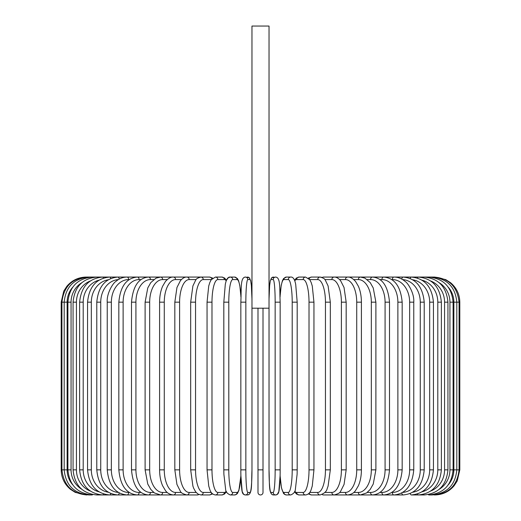 <?xml version="1.0" encoding="UTF-8"?>
<svg xmlns="http://www.w3.org/2000/svg" width="521" height="521" viewBox="0 0 521 521"><rect width="100%" height="100%" fill="white"/><g stroke="black" fill="none" stroke-linecap="round" stroke-linejoin="round"><path stroke-width="0.78" d="M263.007 492.443L263.007 469.851L263.007 492.443A2.507 2.507 0 0 1 260.5 494.95A2.507 2.507 0 0 1 257.993 492.443L257.993 308.191M270.992 492.443A2.507 2.501 90 0 0 273.492 494.95C268.406 494.481 269.689 483.364 269.018 469.851L269.031 26.05L251.969 26.05L251.982 469.851L251.975 308.191L269.031 308.191L269.025 469.851A22.592 1.967 -90 0 0 270.992 492.443L273.18 492.443A22.592 1.967 -90 0 0 275.153 469.851L275.153 302.167L280.161 302.167L280.161 469.851L275.153 469.851M263.007 308.191L263.007 469.851L257.993 469.851L257.993 492.443M86.297 494.95L75.252 492.391L70.446 489.317C64.441 484.217 61.354 477.724 61.191 469.851L61.191 302.167L67.131 302.167L67.131 469.851L61.191 469.851M61.191 302.167L63.751 291.128L66.825 286.322C71.931 280.318 78.417 277.231 86.297 277.068L87.014 277.146M459.809 469.851L453.869 469.851L453.869 302.167L459.809 302.167L459.809 469.851L457.249 480.89L454.175 485.696C449.069 491.7 442.583 494.787 434.703 494.95L434.703 494.95M459.809 302.167C459.646 294.293 456.559 287.8 450.554 282.701L445.748 279.627L434.703 277.068L335.055 277.068A2.507 2.175 -90 0 0 334.729 277.094M433.986 494.872L434.045 494.95C449.011 493.687 457.347 485.318 459.06 469.851L459.06 302.167C457.301 286.648 448.959 278.279 434.045 277.068L433.986 277.146M448.379 484.712A22.592 22.247 -90 0 0 453.869 469.851M431.883 494.742A2.507 0.436 90 0 0 432.059 494.95C447.077 493.485 455.328 485.116 456.819 469.851L456.819 302.167C455.328 286.902 447.077 278.533 432.059 277.068A2.507 0.436 -90 0 0 431.883 277.276M453.869 302.167A22.592 22.247 -90 0 0 448.379 287.305M453.101 469.851L449.942 469.851L449.942 302.167L453.101 302.167L453.101 469.851C451.616 485.142 443.501 493.511 428.77 494.95L432.059 494.95M439.177 489.323A22.592 21.823 -90 0 0 449.942 469.851M428.418 494.553A2.507 0.651 90 0 0 428.77 494.95M449.942 302.167A22.592 21.823 -90 0 0 439.177 282.695M428.418 277.465A2.507 0.651 -90 0 1 428.77 277.068C443.501 278.507 451.616 286.876 453.101 302.167M447.936 469.851L444.569 469.851L444.569 302.167L447.936 302.167L447.936 469.851C446.451 485.181 438.539 493.55 424.198 494.95A2.507 0.86 90 0 1 423.619 494.292M430.724 491.029A22.592 21.231 -90 0 0 444.569 469.851M444.569 302.167A22.592 21.231 -90 0 0 430.724 280.988M423.619 277.726A2.507 0.86 -90 0 1 424.198 277.068C438.539 278.468 446.451 286.837 447.936 302.167M441.372 469.851L437.796 469.851L437.796 302.167L441.372 302.167L441.372 469.851C439.88 485.24 432.215 493.608 418.383 494.95L424.198 494.95M422.023 491.837A22.592 20.475 -90 0 0 437.796 469.851M417.536 493.954A2.507 1.062 90 0 0 418.383 494.95L411.369 494.95A2.507 1.257 90 0 1 410.229 493.511M437.796 302.167A22.592 20.475 -90 0 0 422.023 280.181M417.536 278.064A2.507 1.062 -90 0 1 418.383 277.068C432.215 278.409 439.88 286.778 441.372 302.167M433.439 469.851L429.675 469.851L429.675 302.167L433.439 302.167L433.439 469.851C431.948 485.312 424.589 493.674 411.369 494.95M412.717 492.241A22.592 19.564 -90 0 0 429.675 469.851M429.675 302.167A22.592 19.564 -90 0 0 412.717 279.777M410.229 278.507A2.507 1.257 -90 0 1 411.369 277.068C424.589 278.338 431.948 286.706 433.439 302.167M424.218 469.851L420.265 469.851L420.265 302.167L424.218 302.167L424.218 469.851C422.726 485.396 415.719 493.765 403.202 494.95A2.507 1.439 90 0 1 401.789 492.918M402.655 492.41A22.592 18.509 -90 0 0 420.265 469.851M420.265 302.167A22.592 18.509 -90 0 0 402.655 279.601M401.789 279.1A2.507 1.439 -90 0 1 403.202 277.068C415.719 278.253 422.726 286.622 424.218 302.167M413.765 469.851L409.643 469.851L409.643 302.167L413.765 302.167L413.765 469.851C412.28 485.5 405.677 493.869 393.948 494.95L403.202 494.95M391.785 492.443L392.339 492.443A22.592 17.304 -90 0 0 409.643 469.851M392.339 492.443A2.507 1.615 90 0 0 393.948 494.95L383.684 494.95A2.507 1.778 90 0 1 381.906 492.443A22.592 15.975 -90 0 0 397.881 469.851L397.881 302.167L402.166 302.167L402.166 469.851L397.881 469.851M409.643 302.167A22.592 17.304 -90 0 0 392.339 279.575L391.785 279.575M392.339 279.575A2.507 1.615 -90 0 1 393.948 277.068C397.992 277.074 401.75 278.546 405.221 281.503C407.897 282.988 414.482 293.323 413.765 302.167M379.972 492.443L381.906 492.443M397.881 302.167A22.592 15.975 -90 0 0 381.906 279.575L379.972 279.575M381.906 279.575A2.507 1.778 -90 0 1 383.684 277.068C394.534 278.012 400.695 286.381 402.166 302.167M389.506 469.851L385.078 469.851L385.078 302.167L389.506 302.167L389.506 469.851C388.054 485.8 382.381 494.168 372.476 494.95L383.684 494.95C394.534 494.006 400.695 485.637 402.166 469.851M367.266 492.443L370.555 492.443A22.592 14.523 -90 0 0 385.078 469.851M370.555 492.443A2.507 1.921 90 0 0 372.476 494.95L360.421 494.95A2.507 2.058 90 0 1 358.363 492.443A22.592 12.96 -90 0 0 371.323 469.851L371.323 302.167L375.888 302.167L375.888 469.851L371.323 469.851M385.078 302.167A22.592 14.523 -90 0 0 370.555 279.575L367.266 279.575M370.555 279.575A2.507 1.921 -90 0 1 372.476 277.068C382.381 277.849 388.054 286.218 389.506 302.167M353.779 492.443L358.363 492.443M371.323 302.167A22.592 12.96 -90 0 0 358.363 279.575L353.779 279.575M358.363 279.575A2.507 2.058 -90 0 1 360.421 277.068L364.928 278.116L370.216 282.603L373.238 287.963L375.888 302.167M361.411 469.851L356.722 469.851L356.722 302.167L361.411 302.167L361.411 469.851C361.372 475.868 360.369 481.17 358.402 485.741L355.491 490.645C353.72 493.146 351.089 494.579 347.605 494.95L360.421 494.95L366.563 492.957L370.144 489.506L373.244 484.029L375.888 469.851M339.607 492.443L345.43 492.443A22.592 11.293 -90 0 0 356.722 469.851M345.43 492.443A2.507 2.175 90 0 0 347.605 494.95L334.124 494.95A2.507 2.273 90 0 1 331.844 492.443A22.592 9.547 -90 0 0 341.398 469.851L341.398 302.167L346.178 302.167L346.178 469.851L341.398 469.851M356.722 302.167A22.592 11.293 -90 0 0 345.43 279.575L339.607 279.575M334.729 494.924A2.507 2.175 90 0 0 335.055 494.95L334.56 494.937M345.43 279.575A2.507 2.175 -90 0 1 347.605 277.068C350.021 276.814 352.671 278.273 355.556 281.457L358.389 286.263C360.363 290.835 361.372 296.136 361.411 302.167M324.87 492.443L331.844 492.443M341.398 302.167A22.592 9.547 -90 0 0 331.844 279.575L324.87 279.575M322.212 494.501A2.507 2.273 90 0 0 323.515 494.95L334.124 494.95C338.116 493.928 340.272 492.723 340.597 491.329L344.068 484.419L346.178 469.851M322.212 277.517A2.507 2.273 -90 0 1 323.515 277.068L335.049 277.068M331.844 279.575A2.507 2.273 -90 0 1 334.124 277.068C336.234 276.931 338.389 278.136 340.591 280.689L344.036 287.488L346.178 302.167M330.321 469.851L325.449 469.851L325.449 302.167L330.321 302.167L330.321 469.851L328.08 486.165L327.247 488.411C326.713 491.336 324.329 493.517 320.083 494.95A2.507 2.358 90 0 1 317.725 492.443A22.592 7.724 -90 0 0 325.449 469.851M309.695 492.443L317.725 492.443M325.449 302.167A22.592 7.724 -90 0 0 317.725 279.575L309.695 279.575M309.214 493.074A2.507 2.358 90 0 0 311.499 494.95L320.083 494.95L311.499 494.95L308.341 493.934L311.499 494.95M309.214 278.943A2.507 2.358 -90 0 1 311.499 277.068L308.341 278.084M317.725 279.575A2.507 2.358 -90 0 1 320.083 277.068L321.691 277.322M313.948 469.851L309.012 469.851L309.012 302.167L313.948 302.167L313.948 469.851L312.268 485.989L311.193 489.493C310.229 492.729 308.36 494.546 305.586 494.95A2.507 2.423 90 0 1 303.163 492.443A22.592 5.848 -90 0 0 309.012 469.851M294.756 491.205A22.592 5.848 -90 0 0 296.664 492.443L303.163 492.443M309.012 302.167A22.592 5.848 -90 0 0 303.163 279.575L296.664 279.575A22.592 5.848 -90 0 0 294.756 280.812M296.664 492.443A2.507 2.423 90 0 0 299.093 494.95L305.586 494.95M296.664 279.575A2.507 2.423 -90 0 1 299.093 277.068L296.397 278.038L294.541 280.272M303.163 279.575A2.507 2.423 -90 0 1 305.586 277.068L299.093 277.068M297.146 469.851L292.203 469.851L292.203 302.167L297.185 302.167L297.185 469.851L297.107 474.279L295.4 489.108C295.4 491.642 293.851 493.589 290.751 494.95A2.507 2.475 90 0 1 288.276 492.443A22.592 3.921 -90 0 0 292.203 469.851M280.109 475.172A22.592 3.921 -90 0 0 283.919 492.443L288.276 492.443M292.203 302.167A22.592 3.921 -90 0 0 288.276 279.575L283.919 279.575A22.592 3.921 -90 0 0 280.109 296.84M283.919 492.443A2.507 2.475 90 0 0 286.394 494.95L290.751 494.95L286.394 494.95L284.492 494.338L283.489 493.348L281.444 487.832L280.096 475.784L278.833 491.511L277.322 494.396L275.681 494.95A2.507 2.501 90 0 1 273.18 492.443M283.919 279.575A2.507 2.475 -90 0 1 286.394 277.068L283.613 278.507L282.454 280.63L281.203 285.423L280.096 296.234M288.276 279.575A2.507 2.475 -90 0 1 290.751 277.068L286.394 277.068M275.153 302.167A22.592 1.967 -90 0 0 273.18 279.575A2.507 2.501 -90 0 1 275.681 277.068C280.773 277.537 279.49 288.654 280.161 302.167L280.161 469.851C280.233 482.329 279.022 492.032 278.833 491.511C278.501 493.654 277.452 494.8 275.681 494.95L273.492 494.95M273.18 279.575L270.992 279.575A22.592 1.967 -90 0 0 269.031 300.024M270.992 279.575A2.507 2.501 -90 0 1 273.492 277.068L271.858 277.621L270.347 280.506L269.644 285.515L269.031 299.067L269.644 285.515L270.347 280.506L271.858 277.621L275.681 277.068M245.847 469.851L240.839 469.851L240.839 302.167L245.847 302.167L245.847 469.851A22.592 1.967 90 0 0 247.82 492.443L250.008 492.443A22.592 1.967 90 0 0 251.975 469.851L251.975 469.851C251.311 483.364 252.594 494.481 247.508 494.95A2.507 2.501 -90 0 0 250.008 492.443M240.891 296.84A22.592 3.921 90 0 0 237.081 279.575L232.724 279.575A22.592 3.921 90 0 0 228.797 302.167L228.797 469.851L223.815 469.851L223.893 474.279L225.6 489.108C225.6 491.642 227.149 493.589 230.249 494.95L234.606 494.95L230.249 494.95A2.507 2.475 -90 0 0 232.724 492.443L237.081 492.443A2.507 2.475 -90 0 1 234.606 494.95L236.508 494.338L237.511 493.348L238.872 490.456L240.904 475.784L242.167 491.511L243.678 494.396L245.319 494.95A2.507 2.501 -90 0 0 247.82 492.443M251.969 300.024A22.592 1.967 90 0 0 250.008 279.575L247.82 279.575A22.592 1.967 90 0 0 245.847 302.167M247.82 279.575A2.507 2.501 90 0 0 245.319 277.068L249.142 277.621L250.653 280.506L251.356 285.515L251.969 299.067L251.356 285.515L250.653 280.506L249.142 277.621L247.508 277.068A2.507 2.501 90 0 1 250.008 279.575M228.797 469.851A22.592 3.921 90 0 0 232.724 492.443M237.081 492.443A22.592 3.921 90 0 0 240.891 475.172M223.854 302.167L228.797 302.167M240.904 296.234L239.797 285.423L238.546 280.63L237.387 278.507L234.606 277.068A2.507 2.475 90 0 1 237.081 279.575M226.244 280.812A22.592 5.848 90 0 0 224.336 279.575L217.837 279.575A2.507 2.423 90 0 0 215.414 277.068L221.907 277.068L224.603 278.038L226.459 280.272L228.348 277.68L230.249 277.068A2.507 2.475 90 0 1 232.724 279.575M217.837 279.575A22.592 5.848 90 0 0 211.988 302.167L211.988 469.851L207.052 469.851L208.732 485.989L209.807 489.493C210.771 492.729 212.64 494.546 215.414 494.95A2.507 2.423 -90 0 0 217.837 492.443L224.336 492.443A22.592 5.848 90 0 0 226.244 491.205M211.988 469.851A22.592 5.848 90 0 0 217.837 492.443M207.052 469.851L207.052 302.167L211.988 302.167M215.414 494.95L221.907 494.95A2.507 2.423 -90 0 0 224.336 492.443M221.907 277.068A2.507 2.423 90 0 1 224.336 279.575M211.305 279.575L203.275 279.575A22.592 7.724 90 0 0 195.551 302.167L195.551 469.851L190.679 469.851L192.92 486.165L193.753 488.411L195.701 491.902L198.071 494.129L200.917 494.95A2.507 2.358 -90 0 0 203.275 492.443L211.305 492.443M195.551 469.851A22.592 7.724 90 0 0 203.275 492.443M190.679 469.851L190.679 302.167L195.551 302.167M209.501 494.95L212.659 493.934L209.501 494.95L200.917 494.95L209.501 494.95A2.507 2.358 -90 0 0 211.786 493.074M212.659 278.084L209.501 277.068A2.507 2.358 90 0 1 211.786 278.943M199.309 277.322L197.485 277.068L200.917 277.068A2.507 2.358 90 0 1 203.275 279.575M196.13 279.575L189.156 279.575A22.592 9.547 90 0 0 179.602 302.167L179.602 469.851L174.822 469.851L176.932 484.419L180.403 491.329C180.728 492.723 182.884 493.928 186.876 494.95A2.507 2.273 -90 0 0 189.156 492.443L196.13 492.443M179.602 469.851A22.592 9.547 90 0 0 189.156 492.443M174.822 469.851L174.822 302.167L179.602 302.167M186.271 494.924A2.507 2.175 -90 0 1 185.945 494.95L197.485 494.95A2.507 2.273 -90 0 0 198.788 494.501M189.156 279.575A2.507 2.273 90 0 0 186.876 277.068L197.485 277.068A2.507 2.273 90 0 1 198.788 277.517M181.393 279.575L175.57 279.575A22.592 11.293 90 0 0 164.278 302.167L164.278 469.851L159.589 469.851C159.628 475.868 160.631 481.17 162.598 485.741L165.509 490.645C167.28 493.146 169.911 494.579 173.395 494.95A2.507 2.175 -90 0 0 175.57 492.443L181.393 492.443M164.278 469.851A22.592 11.293 90 0 0 175.57 492.443M159.589 469.851L159.589 302.167L164.278 302.167M174.822 302.167L176.964 287.488L180.409 280.689C182.61 278.136 184.766 276.931 186.876 277.068L185.945 277.068A2.507 2.175 90 0 1 186.271 277.094M87.014 494.872L86.955 494.95C71.989 493.687 63.653 485.318 61.94 469.851L61.94 302.167C63.699 286.648 72.041 278.279 86.955 277.068L173.395 277.068A2.507 2.175 90 0 1 175.57 279.575M167.221 279.575L162.637 279.575A22.592 12.96 90 0 0 149.677 302.167L149.677 469.851L145.112 469.851L147.756 484.029L150.856 489.506L154.437 492.957L160.579 494.95A2.507 2.058 -90 0 0 162.637 492.443L167.221 492.443M149.677 469.851A22.592 12.96 90 0 0 162.637 492.443M145.112 469.851L145.112 302.167L149.677 302.167M145.112 302.167L147.762 287.963L150.784 282.603L156.072 278.116L160.579 277.068A2.507 2.058 90 0 1 162.637 279.575M153.734 279.575L150.445 279.575A22.592 14.523 90 0 0 135.922 302.167L135.922 469.851L131.494 469.851C132.946 485.8 138.619 494.168 148.524 494.95A2.507 1.921 -90 0 0 150.445 492.443L153.734 492.443M135.922 469.851A22.592 14.523 90 0 0 150.445 492.443M131.494 469.851L131.494 302.167L135.922 302.167M131.494 302.167C132.946 286.218 138.619 277.849 148.524 277.068A2.507 1.921 90 0 1 150.445 279.575M141.028 279.575L139.094 279.575A22.592 15.975 90 0 0 123.119 302.167L123.119 469.851L118.834 469.851C120.305 485.637 126.466 494.006 137.316 494.95A2.507 1.778 -90 0 0 139.094 492.443L141.028 492.443M123.119 469.851A22.592 15.975 90 0 0 139.094 492.443M118.834 469.851L118.834 302.167L123.119 302.167M118.834 302.167C120.305 286.381 126.466 278.012 137.316 277.068A2.507 1.778 90 0 1 139.094 279.575M129.215 279.575L128.661 279.575A22.592 17.304 90 0 0 111.357 302.167L111.357 469.851L107.235 469.851C108.72 485.5 115.323 493.869 127.052 494.95A2.507 1.615 -90 0 0 128.661 492.443L129.215 492.443M111.357 469.851A22.592 17.304 90 0 0 128.661 492.443M107.235 469.851L107.235 302.167L111.357 302.167M107.235 302.167C106.518 293.323 113.103 282.988 115.779 281.503C119.25 278.546 123.008 277.074 127.052 277.068A2.507 1.615 90 0 1 128.661 279.575M118.345 279.601A22.592 18.509 90 0 0 100.735 302.167L100.735 469.851L96.782 469.851C98.274 485.396 105.281 493.765 117.798 494.95A2.507 1.439 -90 0 0 119.211 492.918M100.735 469.851A22.592 18.509 90 0 0 118.345 492.41M96.782 469.851L96.782 302.167L100.735 302.167M96.782 302.167C98.274 286.622 105.281 278.253 117.798 277.068A2.507 1.439 90 0 1 119.211 279.1M108.283 279.777A22.592 19.564 90 0 0 91.325 302.167L91.325 469.851L87.561 469.851C89.052 485.312 96.411 493.674 109.631 494.95A2.507 1.257 -90 0 0 110.771 493.511M91.325 469.851A22.592 19.564 90 0 0 108.283 492.241M87.561 469.851L87.561 302.167L91.325 302.167M87.561 302.167C89.052 286.706 96.411 278.338 109.631 277.068A2.507 1.257 90 0 1 110.771 278.507M98.977 280.181A22.592 20.475 90 0 0 83.204 302.167L83.204 469.851L79.628 469.851C81.12 485.24 88.785 493.608 102.617 494.95A2.507 1.062 -90 0 0 103.464 493.954M83.204 469.851A22.592 20.475 90 0 0 98.977 491.837M79.628 469.851L79.628 302.167L83.204 302.167M79.628 302.167C81.12 286.778 88.785 278.409 102.617 277.068A2.507 1.062 90 0 1 103.464 278.064M90.276 280.988A22.592 21.231 90 0 0 76.431 302.167L76.431 469.851L73.064 469.851C74.549 485.181 82.461 493.55 96.802 494.95A2.507 0.86 -90 0 0 97.381 494.292M76.431 469.851A22.592 21.231 90 0 0 90.276 491.029M73.064 469.851L73.064 302.167L76.431 302.167M73.064 302.167C74.549 286.837 82.461 278.468 96.802 277.068A2.507 0.86 90 0 1 97.381 277.726M81.823 282.695A22.592 21.823 90 0 0 71.058 302.167L71.058 469.851L67.899 469.851C69.384 485.142 77.499 493.511 92.23 494.95A2.507 0.651 -90 0 0 92.582 494.553M71.058 469.851A22.592 21.823 90 0 0 81.823 489.323M67.899 469.851L67.899 302.167L71.058 302.167M67.899 302.167C69.384 286.876 77.499 278.507 92.23 277.068A2.507 0.651 90 0 1 92.582 277.465M89.117 277.276A2.507 0.436 90 0 0 88.941 277.068C73.923 278.533 65.672 286.902 64.181 302.167L64.181 469.851C65.672 485.116 73.923 493.485 88.941 494.95A2.507 0.436 -90 0 0 89.117 494.742M67.131 469.851A22.592 22.247 90 0 0 72.621 484.712M72.621 287.305A22.592 22.247 90 0 0 67.131 302.167M186.44 277.081L185.951 277.068M334.56 277.081L335.055 277.068M330.321 302.167L328.1 285.931L325.319 280.142C324.928 278.904 323.183 277.882 320.083 277.068L311.499 277.068M299.093 494.95L296.566 494.103L294.541 491.746M305.586 277.068L309.813 279.744L311.206 282.551L312.281 286.068L313.948 302.167M290.751 277.068C292.555 276.853 293.974 278.351 295.016 281.561L295.694 284.186L297.185 302.167M245.319 277.068C240.227 277.537 241.51 288.654 240.839 302.167L240.839 469.851C240.767 482.329 241.978 492.032 242.167 491.511C242.499 493.654 243.548 494.8 245.319 494.95L247.508 494.95M223.815 469.851L223.815 302.167L225.306 284.186L225.984 281.561C227.026 278.351 228.445 276.853 230.249 277.068L234.606 277.068M221.907 494.95L224.434 494.103L226.459 491.746M215.414 277.068L211.187 279.744L209.794 282.551L208.719 286.068L207.052 302.167M190.679 302.167L192.9 285.931L195.681 280.142C196.072 278.904 197.817 277.882 200.917 277.068L209.501 277.068M186.44 494.937L109.631 494.95M159.589 302.167C159.628 296.136 160.637 290.835 162.611 286.263L165.444 281.457C168.329 278.273 170.979 276.814 173.395 277.068L185.945 277.068M117.798 494.95L96.802 494.95M92.23 494.95L88.941 494.95"/></g></svg>
